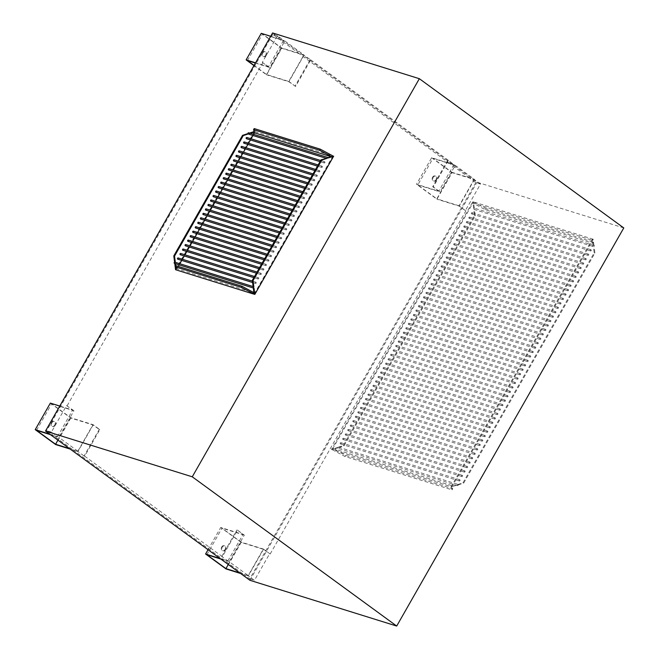 <?xml version="1.0" encoding="UTF-8"?>
<svg xmlns="http://www.w3.org/2000/svg" width="659" height="659" viewBox="0 0 659 659"><rect width="100%" height="100%" fill="white"/><g stroke="black" fill="none" stroke-linecap="round" stroke-linejoin="round"><path stroke-width="0.49" stroke-dasharray="3.29 2.47" d="M436.587 179.866A2.578 2.068 -72.7 0 1 434.116 181.085A2.578 2.068 -72.7 0 1 433.177 177.378A2.578 2.068 -72.7 0 1 435.648 176.167A2.578 2.068 -72.7 0 1 436.587 179.866M432.584 177.197A2.578 2.068 107.3 0 0 433.515 180.904A2.578 2.068 107.3 0 0 435.986 179.685A2.578 2.068 107.3 0 0 435.055 175.978A2.578 2.068 107.3 0 0 432.584 177.197M225.675 549.631A2.578 2.068 -72.7 0 1 223.203 550.85A2.578 2.068 -72.7 0 1 222.272 547.143A2.578 2.068 -72.7 0 1 224.744 545.932A2.578 2.068 -72.7 0 1 225.675 549.631M221.671 546.962A2.578 2.068 107.3 0 0 222.61 550.669A2.578 2.068 107.3 0 0 225.081 549.449A2.578 2.068 107.3 0 0 224.142 545.743A2.578 2.068 107.3 0 0 221.671 546.962M55.315 425.261A2.578 2.068 -72.7 0 1 52.844 426.48A2.578 2.068 -72.7 0 1 51.904 422.781A2.578 2.068 -72.7 0 1 54.376 421.562A2.578 2.068 -72.7 0 1 55.315 425.261M51.311 422.592A2.578 2.068 107.3 0 0 52.242 426.299A2.578 2.068 107.3 0 0 54.713 425.08A2.578 2.068 107.3 0 0 53.783 421.373A2.578 2.068 107.3 0 0 51.311 422.592M266.228 55.504A2.578 2.068 -72.7 0 1 263.757 56.715A2.578 2.068 -72.7 0 1 262.817 53.017A2.578 2.068 -72.7 0 1 265.289 51.797A2.578 2.068 -72.7 0 1 266.228 55.504M262.216 52.827A2.578 2.068 107.3 0 0 263.155 56.534A2.578 2.068 107.3 0 0 265.626 55.315A2.578 2.068 107.3 0 0 264.687 51.608A2.578 2.068 107.3 0 0 262.216 52.827M457.255 485.181A0.643 0.519 -72.7 0 0 458.302 484.835L457.568 484.604A0.643 0.519 107.3 0 0 456.522 484.95L457.255 485.181L451.11 486.713L456.522 484.95M337.96 447.321A0.643 0.519 -72.7 0 1 336.906 447.667L337.639 447.889A0.643 0.519 -72.7 0 1 338.693 447.552L337.96 447.321L343.364 445.558L474.562 215.534L473.755 209.241L474.488 209.463A0.643 0.519 -72.7 0 1 474.332 208.244L473.599 208.013A0.643 0.519 -72.7 0 1 473.755 209.241M459.249 480.905A0.643 0.519 107.3 0 0 459.883 479.801A0.643 0.519 107.3 0 0 459.249 480.905M341.008 442.749A0.643 0.519 -72.7 0 1 340.373 443.853A0.643 0.519 -72.7 0 1 341.008 442.749M461.778 476.482A0.643 0.519 107.3 0 0 462.404 475.378A0.643 0.519 107.3 0 0 461.778 476.482M343.528 438.326A0.643 0.519 -72.7 0 1 342.894 439.429A0.643 0.519 -72.7 0 1 343.528 438.326M464.298 472.058A0.643 0.519 107.3 0 0 464.924 470.954A0.643 0.519 107.3 0 0 464.298 472.058M346.049 433.902A0.643 0.519 -72.7 0 1 345.423 435.006A0.643 0.519 -72.7 0 1 346.049 433.902M466.819 467.635A0.643 0.519 107.3 0 0 467.453 466.531A0.643 0.519 107.3 0 0 466.819 467.635M348.578 429.479A0.643 0.519 -72.7 0 1 347.944 430.582A0.643 0.519 -72.7 0 1 348.578 429.479M469.34 463.211A0.643 0.519 107.3 0 0 469.974 462.107A0.643 0.519 107.3 0 0 469.34 463.211M351.099 425.055A0.643 0.519 -72.7 0 1 350.464 426.159A0.643 0.519 -72.7 0 1 351.099 425.055M471.869 458.788A0.643 0.519 107.3 0 0 472.495 457.684A0.643 0.519 107.3 0 0 471.869 458.788M353.619 420.631A0.643 0.519 -72.7 0 1 352.993 421.735A0.643 0.519 -72.7 0 1 353.619 420.631M474.389 454.364A0.643 0.519 107.3 0 0 475.024 453.26A0.643 0.519 107.3 0 0 474.389 454.364M356.14 416.208A0.643 0.519 -72.7 0 1 355.514 417.312A0.643 0.519 -72.7 0 1 356.14 416.208M476.91 449.94A0.643 0.519 107.3 0 0 477.544 448.837A0.643 0.519 107.3 0 0 476.91 449.94M358.669 411.784A0.643 0.519 -72.7 0 1 358.035 412.888A0.643 0.519 -72.7 0 1 358.669 411.784M479.439 445.517A0.643 0.519 107.3 0 0 480.065 444.413A0.643 0.519 107.3 0 0 479.439 445.517M361.19 407.361A0.643 0.519 -72.7 0 1 360.555 408.465A0.643 0.519 -72.7 0 1 361.19 407.361M481.96 441.093A0.643 0.519 107.3 0 0 482.586 439.99A0.643 0.519 107.3 0 0 481.96 441.093M363.71 402.937A0.643 0.519 -72.7 0 1 363.084 404.041A0.643 0.519 -72.7 0 1 363.71 402.937M484.48 436.67A0.643 0.519 107.3 0 0 485.115 435.566A0.643 0.519 107.3 0 0 484.48 436.67M366.239 398.514A0.643 0.519 -72.7 0 1 365.605 399.618A0.643 0.519 -72.7 0 1 366.239 398.514M487.009 432.246A0.643 0.519 107.3 0 0 487.635 431.143A0.643 0.519 107.3 0 0 487.009 432.246M368.76 394.09A0.643 0.519 -72.7 0 1 368.126 395.194A0.643 0.519 -72.7 0 1 368.76 394.09M489.53 427.823A0.643 0.519 107.3 0 0 490.156 426.719A0.643 0.519 107.3 0 0 489.53 427.823M371.281 389.667A0.643 0.519 -72.7 0 1 370.655 390.771A0.643 0.519 -72.7 0 1 371.281 389.667M492.051 423.399A0.643 0.519 107.3 0 0 492.685 422.295A0.643 0.519 107.3 0 0 492.051 423.399M373.81 385.243A0.643 0.519 -72.7 0 1 373.175 386.347A0.643 0.519 -72.7 0 1 373.81 385.243M494.571 418.976A0.643 0.519 107.3 0 0 495.206 417.872A0.643 0.519 107.3 0 0 494.571 418.976M376.33 380.82A0.643 0.519 -72.7 0 1 375.696 381.923A0.643 0.519 -72.7 0 1 376.33 380.82M497.1 414.552A0.643 0.519 107.3 0 0 497.726 413.448A0.643 0.519 107.3 0 0 497.1 414.552M378.851 376.396A0.643 0.519 -72.7 0 1 378.225 377.5A0.643 0.519 -72.7 0 1 378.851 376.396M499.621 410.129A0.643 0.519 107.3 0 0 500.255 409.025A0.643 0.519 107.3 0 0 499.621 410.129M381.372 371.973A0.643 0.519 -72.7 0 1 380.745 373.076A0.643 0.519 -72.7 0 1 381.372 371.973M502.142 405.705A0.643 0.519 107.3 0 0 502.776 404.601A0.643 0.519 107.3 0 0 502.142 405.705M383.9 367.549A0.643 0.519 -72.7 0 1 383.266 368.653A0.643 0.519 -72.7 0 1 383.9 367.549M504.67 401.282A0.643 0.519 107.3 0 0 505.296 400.178A0.643 0.519 107.3 0 0 504.67 401.282M386.421 363.125A0.643 0.519 -72.7 0 1 385.787 364.229A0.643 0.519 -72.7 0 1 386.421 363.125M507.191 396.858A0.643 0.519 107.3 0 0 507.817 395.754A0.643 0.519 107.3 0 0 507.191 396.858M388.942 358.702A0.643 0.519 -72.7 0 1 388.316 359.806A0.643 0.519 -72.7 0 1 388.942 358.702M509.712 392.434A0.643 0.519 107.3 0 0 510.346 391.331A0.643 0.519 107.3 0 0 509.712 392.434M391.471 354.278A0.643 0.519 -72.7 0 1 390.836 355.382A0.643 0.519 -72.7 0 1 391.471 354.278M512.232 388.011A0.643 0.519 107.3 0 0 512.867 386.907A0.643 0.519 107.3 0 0 512.232 388.011M393.991 349.855A0.643 0.519 -72.7 0 1 393.357 350.959A0.643 0.519 -72.7 0 1 393.991 349.855M514.761 383.587A0.643 0.519 107.3 0 0 515.387 382.484A0.643 0.519 107.3 0 0 514.761 383.587M396.512 345.431A0.643 0.519 -72.7 0 1 395.886 346.535A0.643 0.519 -72.7 0 1 396.512 345.431M517.282 379.164A0.643 0.519 107.3 0 0 517.916 378.06A0.643 0.519 107.3 0 0 517.282 379.164M399.033 341.008A0.643 0.519 -72.7 0 1 398.407 342.112A0.643 0.519 -72.7 0 1 399.033 341.008M519.803 374.74A0.643 0.519 107.3 0 0 520.437 373.637A0.643 0.519 107.3 0 0 519.803 374.74M401.562 336.584A0.643 0.519 -72.7 0 1 400.927 337.688A0.643 0.519 -72.7 0 1 401.562 336.584M522.332 370.317A0.643 0.519 107.3 0 0 522.958 369.213A0.643 0.519 107.3 0 0 522.332 370.317M404.082 332.161A0.643 0.519 -72.7 0 1 403.448 333.265A0.643 0.519 -72.7 0 1 404.082 332.161M524.852 365.893A0.643 0.519 107.3 0 0 525.478 364.789A0.643 0.519 107.3 0 0 524.852 365.893M406.603 327.737A0.643 0.519 -72.7 0 1 405.977 328.841A0.643 0.519 -72.7 0 1 406.603 327.737M527.373 361.47A0.643 0.519 107.3 0 0 528.007 360.366A0.643 0.519 107.3 0 0 527.373 361.47M409.132 323.314A0.643 0.519 -72.7 0 1 408.498 324.417A0.643 0.519 -72.7 0 1 409.132 323.314M529.894 357.046A0.643 0.519 107.3 0 0 530.528 355.942A0.643 0.519 107.3 0 0 529.894 357.046M411.653 318.89A0.643 0.519 -72.7 0 1 411.018 319.994A0.643 0.519 -72.7 0 1 411.653 318.89M532.423 352.623A0.643 0.519 107.3 0 0 533.049 351.519A0.643 0.519 107.3 0 0 532.423 352.623M414.173 314.467A0.643 0.519 -72.7 0 1 413.547 315.57A0.643 0.519 -72.7 0 1 414.173 314.467M534.943 348.207A0.643 0.519 107.3 0 0 535.578 347.095A0.643 0.519 107.3 0 0 534.943 348.207M416.694 310.043A0.643 0.519 -72.7 0 1 416.068 311.147A0.643 0.519 -72.7 0 1 416.694 310.043M537.464 343.784A0.643 0.519 107.3 0 0 538.098 342.672A0.643 0.519 107.3 0 0 537.464 343.784M419.223 305.619A0.643 0.519 -72.7 0 1 418.589 306.723A0.643 0.519 -72.7 0 1 419.223 305.619M539.993 339.36A0.643 0.519 107.3 0 0 540.619 338.248A0.643 0.519 107.3 0 0 539.993 339.36M421.744 301.196A0.643 0.519 -72.7 0 1 421.117 302.3A0.643 0.519 -72.7 0 1 421.744 301.196M542.514 334.937A0.643 0.519 107.3 0 0 543.148 333.825A0.643 0.519 107.3 0 0 542.514 334.937M424.264 296.772A0.643 0.519 -72.7 0 1 423.638 297.876A0.643 0.519 -72.7 0 1 424.264 296.772M545.034 330.513A0.643 0.519 107.3 0 0 545.668 329.401A0.643 0.519 107.3 0 0 545.034 330.513M426.793 292.349A0.643 0.519 -72.7 0 1 426.159 293.453A0.643 0.519 -72.7 0 1 426.793 292.349M547.563 326.09A0.643 0.519 107.3 0 0 548.189 324.978A0.643 0.519 107.3 0 0 547.563 326.09M429.314 287.925A0.643 0.519 -72.7 0 1 428.679 289.029A0.643 0.519 -72.7 0 1 429.314 287.925M550.084 321.666A0.643 0.519 107.3 0 0 550.71 320.554A0.643 0.519 107.3 0 0 550.084 321.666M431.834 283.502A0.643 0.519 -72.7 0 1 431.208 284.606A0.643 0.519 -72.7 0 1 431.834 283.502M552.604 317.243A0.643 0.519 107.3 0 0 553.239 316.131A0.643 0.519 107.3 0 0 552.604 317.243M434.363 279.078A0.643 0.519 -72.7 0 1 433.729 280.182A0.643 0.519 -72.7 0 1 434.363 279.078M555.125 312.819A0.643 0.519 107.3 0 0 555.759 311.707A0.643 0.519 107.3 0 0 555.125 312.819M436.884 274.655A0.643 0.519 -72.7 0 1 436.25 275.759A0.643 0.519 -72.7 0 1 436.884 274.655M557.654 308.396A0.643 0.519 107.3 0 0 558.28 307.283A0.643 0.519 107.3 0 0 557.654 308.396M439.405 270.231A0.643 0.519 -72.7 0 1 438.779 271.335A0.643 0.519 -72.7 0 1 439.405 270.231M560.175 303.972A0.643 0.519 107.3 0 0 560.809 302.86A0.643 0.519 107.3 0 0 560.175 303.972M441.925 265.808A0.643 0.519 -72.7 0 1 441.299 266.911A0.643 0.519 -72.7 0 1 441.925 265.808M562.695 299.548A0.643 0.519 107.3 0 0 563.33 298.436A0.643 0.519 107.3 0 0 562.695 299.548M444.454 261.384A0.643 0.519 -72.7 0 1 443.82 262.488A0.643 0.519 -72.7 0 1 444.454 261.384M565.224 295.125A0.643 0.519 107.3 0 0 565.85 294.013A0.643 0.519 107.3 0 0 565.224 295.125M446.975 256.961A0.643 0.519 -72.7 0 1 446.341 258.064A0.643 0.519 -72.7 0 1 446.975 256.961M567.745 290.701A0.643 0.519 107.3 0 0 568.371 289.589A0.643 0.519 107.3 0 0 567.745 290.701M449.496 252.537A0.643 0.519 -72.7 0 1 448.87 253.641A0.643 0.519 -72.7 0 1 449.496 252.537M570.266 286.278A0.643 0.519 107.3 0 0 570.9 285.166A0.643 0.519 107.3 0 0 570.266 286.278M452.025 248.113A0.643 0.519 -72.7 0 1 451.39 249.217A0.643 0.519 -72.7 0 1 452.025 248.113M572.786 281.854A0.643 0.519 107.3 0 0 573.421 280.742A0.643 0.519 107.3 0 0 572.786 281.854M454.545 243.69A0.643 0.519 -72.7 0 1 453.911 244.794A0.643 0.519 -72.7 0 1 454.545 243.69M575.315 277.431A0.643 0.519 107.3 0 0 575.941 276.319A0.643 0.519 107.3 0 0 575.315 277.431M457.066 239.266A0.643 0.519 -72.7 0 1 456.44 240.37A0.643 0.519 -72.7 0 1 457.066 239.266M577.836 273.007A0.643 0.519 107.3 0 0 578.47 271.895A0.643 0.519 107.3 0 0 577.836 273.007M459.587 234.843A0.643 0.519 -72.7 0 1 458.961 235.947A0.643 0.519 -72.7 0 1 459.587 234.843M580.357 268.584A0.643 0.519 107.3 0 0 580.991 267.472A0.643 0.519 107.3 0 0 580.357 268.584M462.116 230.419A0.643 0.519 -72.7 0 1 461.481 231.523A0.643 0.519 -72.7 0 1 462.116 230.419M582.885 264.16A0.643 0.519 107.3 0 0 583.512 263.048A0.643 0.519 107.3 0 0 582.885 264.16M464.636 225.996A0.643 0.519 -72.7 0 1 464.002 227.1A0.643 0.519 -72.7 0 1 464.636 225.996M585.406 259.737A0.643 0.519 107.3 0 0 586.04 258.625A0.643 0.519 107.3 0 0 585.406 259.737M467.157 221.572A0.643 0.519 -72.7 0 1 466.531 222.676A0.643 0.519 -72.7 0 1 467.157 221.572M587.927 255.313A0.643 0.519 107.3 0 0 588.561 254.201A0.643 0.519 107.3 0 0 587.927 255.313M469.686 217.149A0.643 0.519 -72.7 0 1 469.051 218.253A0.643 0.519 -72.7 0 1 469.686 217.149M590.456 250.89A0.643 0.519 107.3 0 0 591.082 249.786A0.643 0.519 107.3 0 0 590.456 250.89M472.206 212.725A0.643 0.519 -72.7 0 1 471.572 213.829A0.643 0.519 -72.7 0 1 472.206 212.725M593.1 246.524A0.643 0.519 107.3 0 1 593.215 245.296L593.948 245.527A0.643 0.519 -72.7 0 1 594.105 246.754L593.372 246.524A0.643 0.519 107.3 0 1 593.1 246.524L474.225 209.471M326.469 158.069A0.643 0.519 107.3 0 0 327.515 157.723L328.248 157.954M324.763 161.801A0.643 0.519 107.3 0 0 324.137 162.913A0.643 0.519 107.3 0 0 324.763 161.801M322.218 166.266A0.643 0.519 107.3 0 0 321.592 167.37A0.643 0.519 107.3 0 0 322.218 166.266M319.673 170.722A0.643 0.519 107.3 0 0 319.047 171.834A0.643 0.519 107.3 0 0 319.673 170.722M317.127 175.187A0.643 0.519 107.3 0 0 316.501 176.291A0.643 0.519 107.3 0 0 317.127 175.187M314.582 179.652A0.643 0.519 107.3 0 0 313.956 180.755A0.643 0.519 107.3 0 0 314.582 179.652M312.036 184.108A0.643 0.519 107.3 0 0 311.41 185.22A0.643 0.519 107.3 0 0 312.036 184.108M309.499 188.573A0.643 0.519 107.3 0 0 308.865 189.677A0.643 0.519 107.3 0 0 309.499 188.573M306.954 193.038A0.643 0.519 107.3 0 0 306.32 194.141A0.643 0.519 107.3 0 0 306.954 193.038M304.409 197.494A0.643 0.519 107.3 0 0 303.774 198.598A0.643 0.519 107.3 0 0 304.409 197.494M301.863 201.959A0.643 0.519 107.3 0 0 301.229 203.063A0.643 0.519 107.3 0 0 301.863 201.959M299.318 206.415A0.643 0.519 107.3 0 0 298.684 207.527A0.643 0.519 107.3 0 0 299.318 206.415M296.772 210.88A0.643 0.519 107.3 0 0 296.138 211.984A0.643 0.519 107.3 0 0 296.772 210.88M294.227 215.345A0.643 0.519 107.3 0 0 293.593 216.449A0.643 0.519 107.3 0 0 294.227 215.345M291.682 219.801A0.643 0.519 107.3 0 0 291.047 220.913A0.643 0.519 107.3 0 0 291.682 219.801M289.136 224.266A0.643 0.519 107.3 0 0 288.502 225.37A0.643 0.519 107.3 0 0 289.136 224.266M286.591 228.731A0.643 0.519 107.3 0 0 285.965 229.834A0.643 0.519 107.3 0 0 286.591 228.731M284.045 233.187A0.643 0.519 107.3 0 0 283.419 234.291A0.643 0.519 107.3 0 0 284.045 233.187M281.5 237.652A0.643 0.519 107.3 0 0 280.874 238.756A0.643 0.519 107.3 0 0 281.5 237.652M278.955 242.108A0.643 0.519 107.3 0 0 278.329 243.22A0.643 0.519 107.3 0 0 278.955 242.108M276.409 246.573A0.643 0.519 107.3 0 0 275.783 247.677A0.643 0.519 107.3 0 0 276.409 246.573M273.864 251.038A0.643 0.519 107.3 0 0 273.238 252.142A0.643 0.519 107.3 0 0 273.864 251.038M271.327 255.494A0.643 0.519 107.3 0 0 270.692 256.598A0.643 0.519 107.3 0 0 271.327 255.494M268.781 259.959A0.643 0.519 107.3 0 0 268.147 261.063A0.643 0.519 107.3 0 0 268.781 259.959M266.236 264.416A0.643 0.519 107.3 0 0 265.602 265.528A0.643 0.519 107.3 0 0 266.236 264.416M263.691 268.88A0.643 0.519 107.3 0 0 263.056 269.984A0.643 0.519 107.3 0 0 263.691 268.88M261.145 273.345A0.643 0.519 107.3 0 0 260.511 274.449A0.643 0.519 107.3 0 0 261.145 273.345M258.6 277.801A0.643 0.519 107.3 0 0 257.966 278.914A0.643 0.519 107.3 0 0 258.6 277.801M256.054 282.266A0.643 0.519 107.3 0 0 255.42 283.37A0.643 0.519 107.3 0 0 256.054 282.266M254.003 288.123L253.27 287.892A0.643 0.519 107.3 0 0 253.114 286.673M474.332 208.244L473.533 201.942L472.898 203.054L485.584 209.859L592.721 243.253L591.774 240.107L472.898 203.054L332.869 448.548L345.555 455.353L452.692 488.756L451.744 485.609L332.869 448.548L332.235 449.66L337.639 447.889M593.215 245.296L592.408 239.003L451.11 486.713L331.502 449.43L336.906 447.667M253.88 292.637L254.712 293.082L332.293 157.064L330.884 156.628M254.077 294.194L254.712 293.082L176.925 268.839L178.309 266.417M179.182 264.885L179.833 263.74M181.727 260.42L182.378 259.275M184.273 255.964L184.924 254.819M186.818 251.499L187.469 250.354M189.364 247.034L190.014 245.889M191.901 242.578L192.56 241.433M194.446 238.113L195.105 236.968M196.992 233.657L197.651 232.503M199.537 229.192L200.196 228.047M202.082 224.727L202.741 223.582M204.628 220.271L205.287 219.126M207.173 215.806L207.824 214.661M209.719 211.35L210.369 210.196M212.264 206.885L212.915 205.74M214.809 202.42L215.46 201.275M217.355 197.964L218.005 196.81M219.9 193.499L220.551 192.354M222.445 189.034L223.096 187.889M224.991 184.578L225.642 183.433M227.536 180.113L228.187 178.968M230.073 175.656L230.732 174.503M232.619 171.192L233.278 170.047M235.164 166.727L235.823 165.582M237.71 162.271L238.369 161.125M240.255 157.806L240.914 156.661M242.8 153.341L243.459 152.196M245.346 148.885L245.996 147.74M247.891 144.42L248.542 143.275M250.436 139.963L251.087 138.81M252.982 135.499L253.633 134.354M175.722 262.48A0.643 0.519 -72.7 0 1 175.492 263.641L174.75 263.419A0.643 0.519 -72.7 0 1 174.619 263.443M175.796 266.022L176.291 269.943L176.925 268.839L175.978 265.692M331.255 156.504L332.293 157.064L332.927 155.961L255.14 131.709L254.514 132.821M175.558 269.712L254.407 131.487L255.14 131.709L254.267 131.998M250.272 133.299L249.736 133.48A0.643 0.519 -72.7 0 1 249.16 134.279M246.985 137.558A0.643 0.519 -72.7 0 1 246.614 138.744M244.44 142.014A0.643 0.519 -72.7 0 1 244.069 143.209M241.894 146.479A0.643 0.519 -72.7 0 1 241.523 147.665M239.349 150.944A0.643 0.519 -72.7 0 1 238.978 152.13M236.803 155.4A0.643 0.519 -72.7 0 1 236.433 156.587M234.258 159.865A0.643 0.519 -72.7 0 1 233.887 161.051M231.713 164.33A0.643 0.519 -72.7 0 1 231.342 165.516M229.167 168.786A0.643 0.519 -72.7 0 1 228.797 169.973M226.622 173.251A0.643 0.519 -72.7 0 1 226.251 174.437M224.076 177.708A0.643 0.519 -72.7 0 1 223.706 178.902M221.531 182.172A0.643 0.519 -72.7 0 1 221.16 183.359M218.986 186.637A0.643 0.519 -72.7 0 1 218.615 187.823M216.44 191.094A0.643 0.519 -72.7 0 1 216.07 192.28M213.895 195.558A0.643 0.519 -72.7 0 1 213.524 196.744M211.35 200.023A0.643 0.519 -72.7 0 1 210.987 201.209M208.812 204.479A0.643 0.519 -72.7 0 1 208.442 205.666M206.267 208.944A0.643 0.519 -72.7 0 1 205.896 210.13M203.722 213.401A0.643 0.519 -72.7 0 1 203.351 214.587M201.176 217.865A0.643 0.519 -72.7 0 1 200.806 219.052M198.631 222.33A0.643 0.519 -72.7 0 1 198.26 223.516M196.085 226.787A0.643 0.519 -72.7 0 1 195.715 227.973M193.54 231.251A0.643 0.519 -72.7 0 1 193.169 232.438M190.995 235.708A0.643 0.519 -72.7 0 1 190.624 236.902M188.449 240.173A0.643 0.519 -72.7 0 1 188.079 241.359M185.904 244.637A0.643 0.519 -72.7 0 1 185.533 245.823M183.359 249.094A0.643 0.519 -72.7 0 1 182.988 250.28M180.813 253.558A0.643 0.519 -72.7 0 1 180.442 254.745M178.268 258.023A0.643 0.519 -72.7 0 1 177.897 259.209M248.789 132.863A0.643 0.519 -72.7 0 1 249.003 133.25L249.736 133.48M328.025 157.559L327.515 157.723M249.539 133.077L249.003 133.25M255.14 131.709L254.193 128.571M458.302 484.835L463.705 483.072L594.912 253.048L594.105 246.754M593.948 245.527L593.141 239.225L451.843 486.943M593.141 239.225L472.8 201.72L331.502 449.43M338.693 447.552L344.097 445.789L475.296 215.765L474.488 209.463M473.599 208.013L472.8 201.72M457.568 484.604L462.972 482.841L594.171 252.825L593.372 246.524M594.912 253.048L594.171 252.825M463.705 483.072L462.972 482.841M475.296 215.765L474.562 215.534M344.097 445.789L343.364 445.558M485.584 209.859L486.218 208.746L593.347 242.141L592.408 239.003M592.721 243.253L593.347 242.141M473.533 201.942L486.218 208.746M332.235 449.66L344.921 456.465L452.058 489.859L452.692 488.756M344.921 456.465L345.555 455.353M452.058 489.859L451.11 486.713M255.404 63.058L269.72 67.523L284.861 40.982L270.684 36.27M288.774 81.428L295.586 86.403L310.727 59.862L304.013 55.208L299.326 53.75L279.573 39.334L262.562 34.029L281.615 47.942L303.914 54.895L288.774 81.428L266.475 74.483L254.061 65.414M453.927 164.659L438.787 191.201L416.496 184.248L431.637 157.707L453.927 164.659L448.408 160.376L433.268 186.917L440.088 191.893L455.221 165.351L449.94 163.704L299.326 53.75L281.714 48.264L266.574 74.805L253.962 65.595M261.269 33.337L281.714 48.264M281.615 47.942L266.475 74.483M247.422 60.57L262.562 34.029M262.307 62.358L268.427 66.831L283.568 40.29L277.447 35.817L262.307 62.358L269.72 67.523M268.427 66.831L255.544 62.811M295.586 86.403L288.873 81.749L266.574 74.805M304.013 55.208L288.873 81.749M310.125 59.681L294.993 86.222M277.447 35.817L272.76 34.359L278.881 38.823L283.568 40.29M310.727 59.862L448.408 160.376M284.861 40.982L303.914 54.895M73.948 410.746L66.534 405.582L51.394 432.123L57.514 436.596L53.527 435.64L58.808 437.288L73.948 410.746L51.657 403.794L70.711 417.707L93.001 424.651L77.861 451.193L70.225 449.1M51.394 432.123L46.715 430.665L52.835 435.129L49.779 434.182M50.471 434.685L53.527 435.64L72.581 449.553L69.525 448.598M70.711 417.707L57.918 440.121M36.517 430.335L51.657 403.794M99.814 429.627L99.221 429.446L84.08 455.987L84.681 456.168L99.814 429.627L93.001 424.651M50.356 403.102L70.801 418.028L93.1 424.973L99.221 429.446M66.534 405.582L72.655 410.055L59.78 406.035M57.514 436.596L72.655 410.055M93.1 424.973L77.96 451.514L84.08 455.987M70.801 418.028L55.661 444.57M237.495 530.141L243.023 534.424L220.724 527.472L241.169 542.398L263.46 549.342L270.182 553.997L263.369 549.021L248.229 575.562L229.175 561.657L244.316 535.116L237.495 530.141L222.363 556.682L221.762 556.493L227.882 560.957L223.195 559.499L73.273 450.056L77.96 451.514M67.136 405.771L262.908 62.547M272.76 34.359L46.715 430.665M455.221 165.351L474.274 179.256L459.142 205.797L465.353 210.592L480.493 184.05L475.806 182.584L468.994 177.609L474.274 179.256M270.182 553.997L465.954 210.773M222.363 556.682L84.681 456.168M77.861 451.193L58.808 437.288M248.229 575.562L240.584 573.47M220.839 559.054L223.895 560.01L242.949 573.915L239.892 572.968M220.139 558.552L229.175 561.657M206.877 554.705L222.017 528.164L241.07 542.077L263.369 549.021M241.07 542.077L228.286 564.491M244.316 535.116L222.017 528.164M227.882 560.957L243.023 534.424M221.762 556.493L236.902 529.951M263.46 549.342L248.328 575.884L254.44 580.357L269.58 553.815M241.169 542.398L226.029 568.939M208.038 549.713L220.724 527.472M475.806 182.584L249.761 578.89L243.641 574.426L248.328 575.884M249.761 578.89L254.44 580.357M451.983 172.312L468.994 177.609L449.94 163.704L432.93 158.399L451.983 172.312L436.843 198.853L417.79 184.94L432.93 158.399M459.142 205.797L436.843 198.853M417.79 184.94L440.088 191.893M480.493 184.05L474.373 179.577L452.074 172.633L436.942 199.175L416.496 184.248M431.637 157.707L452.074 172.633M438.787 191.201L432.675 186.728L447.807 160.186M433.268 186.917L432.675 186.728M465.353 210.592L459.232 206.119L436.942 199.175M474.373 179.577L459.232 206.119M623.776 227.94L477.017 182.189L272.579 32.95M249.942 580.299L477.017 182.189M434.116 181.085L433.515 180.904M223.203 550.85L222.61 550.669M52.844 426.48L52.242 426.299M263.757 56.715L263.155 56.534M457.585 485.625L337.243 448.112M459.372 480.971L340.497 443.911M461.901 476.548L343.018 439.487M464.422 472.124L345.547 435.064M466.943 467.701L348.067 430.64M469.463 463.277L350.588 426.216M471.992 458.853L353.117 421.793M474.513 454.43L355.638 417.369M477.034 450.006L358.158 412.946M479.563 445.583L360.679 408.522M482.083 441.159L363.208 404.099M484.604 436.736L365.729 399.675M487.133 432.312L368.249 395.252M489.653 427.889L370.778 390.828M492.174 423.465L373.299 386.405M494.695 419.042L375.819 381.989M497.224 414.618L378.348 377.566M499.744 410.195L380.869 373.142M502.265 405.771L383.39 368.719M504.794 401.347L385.91 364.295M507.315 396.924L388.439 359.872M509.835 392.5L390.96 355.448M512.356 388.077L393.481 351.025M514.885 383.653L396.01 346.601M517.406 379.23L398.53 342.178M519.926 374.806L401.051 337.754M522.455 370.383L403.572 333.33M524.976 365.959L406.101 328.907M527.497 361.536L408.621 324.483M530.017 357.112L411.142 320.06M532.546 352.689L413.671 315.636M535.067 348.265L416.191 311.213M537.587 343.841L418.712 306.789M540.116 339.418L421.241 302.366M542.637 334.994L423.762 297.942M545.158 330.571L426.282 293.519M547.687 326.147L428.803 289.095M550.207 321.724L431.332 284.672M552.728 317.3L433.853 280.248M555.249 312.877L436.373 275.824M557.778 308.453L438.902 271.401M560.298 304.03L441.423 266.977M562.819 299.606L443.944 262.554M565.348 295.183L446.464 258.13M567.869 290.759L448.993 253.707M570.389 286.336L451.514 249.283M572.91 281.912L454.035 244.86M575.439 277.488L456.563 240.436M577.959 273.065L459.084 236.013M580.48 268.641L461.605 231.589M583.009 264.218L464.125 227.166M585.53 259.794L466.654 222.742M588.05 255.371L469.175 218.318M590.579 250.947L471.696 213.895M324.64 161.743L320.678 160.508M322.094 166.2L318.132 164.964M319.549 170.665L315.587 169.429M317.004 175.129L313.041 173.894M314.458 179.586L310.496 178.35M311.913 184.05L307.951 182.815M309.376 188.507L305.414 187.271M306.83 192.972L302.868 191.736M304.285 197.436L300.323 196.201M301.74 201.893L297.777 200.657M299.194 206.358L295.232 205.122M296.649 210.814L292.687 209.587M294.103 215.279L290.141 214.043M291.558 219.744L287.596 218.508M289.013 224.2L285.05 222.964M286.467 228.665L282.505 227.429M283.922 233.129L279.96 231.894M281.377 237.586L277.414 236.35M278.831 242.051L274.869 240.815M276.286 246.507L272.324 245.272M273.74 250.972L269.778 249.736M271.203 255.437L267.241 254.201M268.658 259.893L264.696 258.657M266.112 264.358L262.15 263.122M263.567 268.823L259.605 267.587M261.022 273.279L257.059 272.043M258.476 277.744L254.514 276.508M255.931 282.2L252.405 281.105M255.544 283.436L252.586 282.513M258.089 278.971L253.855 277.653M260.635 274.515L256.4 273.188M263.18 270.05L258.946 268.732M265.725 265.585L261.491 264.267M268.271 261.129L264.037 259.811M270.816 256.664L266.582 255.346M273.361 252.199L269.127 250.881M275.907 247.743L271.673 246.425M278.452 243.278L274.218 241.96M280.998 238.822L276.764 237.495M283.543 234.357L279.309 233.039M286.088 229.892L281.854 228.574M288.626 225.436L284.4 224.118M291.171 220.971L286.945 219.653M293.716 216.514L289.49 215.188M296.262 212.05L292.028 210.732M298.807 207.585L294.573 206.267M301.352 203.129L297.118 201.802M303.898 198.664L299.664 197.346M306.443 194.199L302.209 192.881M308.989 189.743L304.755 188.425M311.534 185.278L307.3 183.96M314.079 180.821L309.845 179.495M316.625 176.357L312.391 175.039M319.17 171.892L314.936 170.574M321.716 167.435L317.481 166.117M324.261 162.971L320.027 161.653M326.798 158.506L325.933 158.242M594.212 245.527L473.87 208.013M590.958 249.72L472.083 212.668M588.438 254.143L469.562 217.091M585.917 258.567L467.033 221.515M583.388 262.99L464.513 225.93M580.867 267.414L461.992 230.353M578.347 271.837L459.463 234.777M575.818 276.261L456.942 239.201M573.297 280.685L454.422 243.624M570.776 285.108L451.901 248.048M568.247 289.532L449.372 252.471M565.727 293.955L446.851 256.895M563.206 298.379L444.331 261.318M560.685 302.802L441.802 265.742M558.157 307.226L439.281 270.165M555.636 311.649L436.76 274.589M553.115 316.073L434.24 279.012M550.586 320.496L431.711 283.436M548.066 324.92L429.19 287.859M545.545 329.343L426.67 292.283M543.024 333.767L424.141 296.707M540.495 338.191L421.62 301.13M537.975 342.614L419.099 305.554M535.454 347.038L416.57 309.977M532.925 351.461L414.05 314.401M530.404 355.885L411.529 318.824M527.884 360.308L409.008 323.248M525.355 364.732L406.479 327.671M522.834 369.155L403.959 332.095M520.313 373.579L401.438 336.518M517.793 378.002L398.909 340.942M515.264 382.426L396.388 345.365M512.743 386.849L393.868 349.789M510.223 391.273L391.347 354.212M507.694 395.697L388.818 358.636M505.173 400.12L386.298 363.06M502.652 404.544L383.777 367.483M500.132 408.967L381.248 371.907M497.603 413.391L378.727 376.33M495.082 417.806L376.207 380.754M492.561 422.23L373.686 385.177M490.032 426.653L371.157 389.601M487.512 431.077L368.636 394.024M484.991 435.5L366.116 398.448M482.462 439.924L363.587 402.871M479.941 444.347L361.066 407.295M477.421 448.771L358.545 411.718M474.9 453.194L356.017 416.142M472.371 457.618L353.496 420.566M469.851 462.041L350.975 424.989M467.33 466.465L348.454 429.413M464.801 470.888L345.926 433.836M462.28 475.312L343.405 438.26M459.76 479.736L340.884 442.683M457.239 484.159L338.355 447.107M265.289 51.797L264.687 51.608M54.376 421.562L53.783 421.373M224.744 545.932L224.142 545.743M435.648 176.167L435.055 175.978"/><path stroke-width="0.99" d="M253.731 288.123A0.643 0.519 -72.7 0 0 254.003 288.123L254.811 294.416L333.66 156.183L328.248 157.954A0.643 0.519 -72.7 0 0 327.202 158.292L321.065 159.832L252.306 280.372L253.114 286.673L253.847 286.896A0.643 0.519 -72.7 0 0 253.731 288.123L174.487 263.419A0.643 0.519 -72.7 0 1 174.602 262.191L175.335 262.422A0.643 0.519 -72.7 0 1 175.722 262.48M249.16 134.279A0.643 0.519 -72.7 0 1 248.69 133.818L247.949 133.588A0.643 0.519 -72.7 0 1 248.789 132.863M246.614 138.744A0.643 0.519 -72.7 0 1 246.202 137.879A0.643 0.519 -72.7 0 1 246.985 137.558M244.069 143.209A0.643 0.519 -72.7 0 1 243.657 142.336A0.643 0.519 -72.7 0 1 244.44 142.014M241.523 147.665A0.643 0.519 -72.7 0 1 241.112 146.8A0.643 0.519 -72.7 0 1 241.894 146.479M238.978 152.13A0.643 0.519 -72.7 0 1 238.566 151.257A0.643 0.519 -72.7 0 1 239.349 150.944M236.433 156.587A0.643 0.519 -72.7 0 1 236.021 155.722A0.643 0.519 -72.7 0 1 236.803 155.4M233.887 161.051A0.643 0.519 -72.7 0 1 233.475 160.186A0.643 0.519 -72.7 0 1 234.258 159.865M231.342 165.516A0.643 0.519 -72.7 0 1 230.93 164.643A0.643 0.519 -72.7 0 1 231.713 164.33M228.797 169.973A0.643 0.519 -72.7 0 1 228.385 169.108A0.643 0.519 -72.7 0 1 229.167 168.786M226.251 174.437A0.643 0.519 -72.7 0 1 225.839 173.564A0.643 0.519 -72.7 0 1 226.622 173.251M223.706 178.902A0.643 0.519 -72.7 0 1 223.294 178.029A0.643 0.519 -72.7 0 1 224.076 177.708M221.16 183.359A0.643 0.519 -72.7 0 1 220.757 182.494A0.643 0.519 -72.7 0 1 221.531 182.172M218.615 187.823A0.643 0.519 -72.7 0 1 218.211 186.95A0.643 0.519 -72.7 0 1 218.986 186.637M216.07 192.28A0.643 0.519 -72.7 0 1 215.666 191.415A0.643 0.519 -72.7 0 1 216.44 191.094M213.524 196.744A0.643 0.519 -72.7 0 1 213.121 195.88A0.643 0.519 -72.7 0 1 213.895 195.558M210.987 201.209A0.643 0.519 -72.7 0 1 210.575 200.336A0.643 0.519 -72.7 0 1 211.35 200.023M208.442 205.666A0.643 0.519 -72.7 0 1 208.03 204.801A0.643 0.519 -72.7 0 1 208.812 204.479M205.896 210.13A0.643 0.519 -72.7 0 1 205.484 209.257A0.643 0.519 -72.7 0 1 206.267 208.944M203.351 214.587A0.643 0.519 -72.7 0 1 202.939 213.722A0.643 0.519 -72.7 0 1 203.722 213.401M200.806 219.052A0.643 0.519 -72.7 0 1 200.394 218.187A0.643 0.519 -72.7 0 1 201.176 217.865M198.26 223.516A0.643 0.519 -72.7 0 1 197.848 222.643A0.643 0.519 -72.7 0 1 198.631 222.33M195.715 227.973A0.643 0.519 -72.7 0 1 195.303 227.108A0.643 0.519 -72.7 0 1 196.085 226.787M193.169 232.438A0.643 0.519 -72.7 0 1 192.757 231.564A0.643 0.519 -72.7 0 1 193.54 231.251M190.624 236.902A0.643 0.519 -72.7 0 1 190.212 236.029A0.643 0.519 -72.7 0 1 190.995 235.708M188.079 241.359A0.643 0.519 -72.7 0 1 187.667 240.494A0.643 0.519 -72.7 0 1 188.449 240.173M185.533 245.823A0.643 0.519 -72.7 0 1 185.121 244.95A0.643 0.519 -72.7 0 1 185.904 244.637M182.988 250.28A0.643 0.519 -72.7 0 1 182.584 249.415A0.643 0.519 -72.7 0 1 183.359 249.094M180.442 254.745A0.643 0.519 -72.7 0 1 180.039 253.88A0.643 0.519 -72.7 0 1 180.813 253.558M177.897 259.209A0.643 0.519 -72.7 0 1 177.493 258.336A0.643 0.519 -72.7 0 1 178.268 258.023M330.884 156.628L254.514 132.821L253.567 129.675L319.607 150.26L331.255 156.504M178.309 266.417L179.182 264.885M179.833 263.74L181.727 260.42M182.378 259.275L184.273 255.964M184.924 254.819L186.818 251.499M187.469 250.354L189.364 247.034M190.014 245.889L191.901 242.578M192.56 241.433L194.446 238.113M195.105 236.968L196.992 233.657M197.651 232.503L199.537 229.192M200.196 228.047L202.082 224.727M202.741 223.582L204.628 220.271M205.287 219.126L207.173 215.806M207.824 214.661L209.719 211.35M210.369 210.196L212.264 206.885M212.915 205.74L214.809 202.42M215.46 201.275L217.355 197.964M218.005 196.81L219.9 193.499M220.551 192.354L222.445 189.034M223.096 187.889L224.991 184.578M225.642 183.433L227.536 180.113M228.187 178.968L230.073 175.656M230.732 174.503L232.619 171.192M233.278 170.047L235.164 166.727M235.823 165.582L237.71 162.271M238.369 161.125L240.255 157.806M240.914 156.661L242.8 153.341M243.459 152.196L245.346 148.885M245.996 147.74L247.891 144.42M248.542 143.275L250.436 139.963M251.087 138.81L252.982 135.499M253.633 134.354L254.514 132.821M192.263 476.811L396.702 626.05L623.776 227.94L419.346 78.701L192.263 476.811L45.504 431.06L249.942 580.299L396.702 626.05M327.202 158.292L321.798 160.063L253.04 280.602L253.847 286.896M253.287 287.983L254.077 294.194L175.558 269.712L174.767 263.509M254.811 294.416L241.392 287.39L175.352 266.796L175.978 265.692L242.026 286.278L241.392 287.39M175.5 263.74L175.796 266.022M254.267 131.998L250.272 133.299M248.69 133.818L243.278 135.581L174.528 256.12L175.335 262.422M333.66 156.183L328.025 157.559M247.949 133.588L242.545 135.359L173.795 255.898L174.602 262.191M254.135 131.569L249.539 133.077M253.04 280.602L252.306 280.372M321.798 160.063L321.065 159.832M174.528 256.12L173.795 255.898M243.278 135.581L242.545 135.359M242.026 286.278L253.88 292.637M176.291 269.943L175.352 266.796M253.567 129.675L254.193 128.571L320.241 149.156L319.607 150.26M320.241 149.156L332.927 155.961M270.684 36.27L261.269 33.337L246.128 59.878L255.544 62.811M254.061 65.414L247.422 60.57L255.404 63.058M253.962 65.595L246.128 59.878M49.779 434.182L35.224 429.643L50.356 403.102L59.78 406.035M70.225 449.1L55.661 444.57L35.224 429.643M69.525 448.598L55.57 444.248L36.517 430.335L50.471 434.685M57.918 440.121L55.57 444.248M239.892 572.968L225.93 568.618L206.877 554.705L220.839 559.054M220.139 558.552L205.583 554.013L208.038 549.713M240.584 573.47L226.029 568.939L205.583 554.013M228.286 564.491L225.93 568.618M45.504 431.06L272.579 32.95L419.346 78.701M327.918 157.509L248.665 132.805M320.678 160.508L246.861 137.492M318.132 164.964L244.316 141.957M315.587 169.429L241.771 146.422M313.041 173.894L239.225 150.878M310.496 178.35L236.68 155.343M307.951 182.815L234.134 159.799M305.414 187.271L231.589 164.264M302.868 191.736L229.044 168.729M300.323 196.201L226.498 173.185M297.777 200.657L223.953 177.65M295.232 205.122L221.408 182.106M292.687 209.587L218.862 186.571M290.141 214.043L216.317 191.036M287.596 218.508L213.771 195.492M285.05 222.964L211.226 199.957M282.505 227.429L208.689 204.422M279.96 231.894L206.143 208.878M277.414 236.35L203.598 213.343M274.869 240.815L201.053 217.799M272.324 245.272L198.507 222.264M269.778 249.736L195.962 226.729M267.241 254.201L193.417 231.185M264.696 258.657L190.871 235.65M262.15 263.122L188.326 240.107M259.605 267.587L185.78 244.571M257.059 272.043L183.235 249.036M254.514 276.508L180.69 253.493M252.405 281.105L178.144 257.957M253.105 286.574L175.599 262.422M252.586 282.513L177.765 259.185M253.855 277.653L180.311 254.728M256.4 273.188L182.856 250.263M258.946 268.732L185.401 245.807M261.491 264.267L187.939 241.342M264.037 259.811L190.484 236.878M266.582 255.346L193.029 232.421M269.127 250.881L195.575 227.956M271.673 246.425L198.12 223.492M274.218 241.96L200.665 219.035M276.764 237.495L203.211 214.57M279.309 233.039L205.756 210.114M281.854 228.574L208.302 205.649M284.4 224.118L210.847 201.184M286.945 219.653L213.392 196.728M289.49 215.188L215.938 192.263M292.028 210.732L218.483 187.799M294.573 206.267L221.029 183.342M297.118 201.802L223.574 178.877M299.664 197.346L226.111 174.421M302.209 192.881L228.657 169.956M304.755 188.425L231.202 165.491M307.3 183.96L233.747 161.035M309.845 179.495L236.293 156.57M312.391 175.039L238.838 152.114M314.936 170.574L241.383 147.649M317.481 166.117L243.929 143.184M320.027 161.653L246.474 138.728M325.933 158.242L249.02 134.263"/></g></svg>
